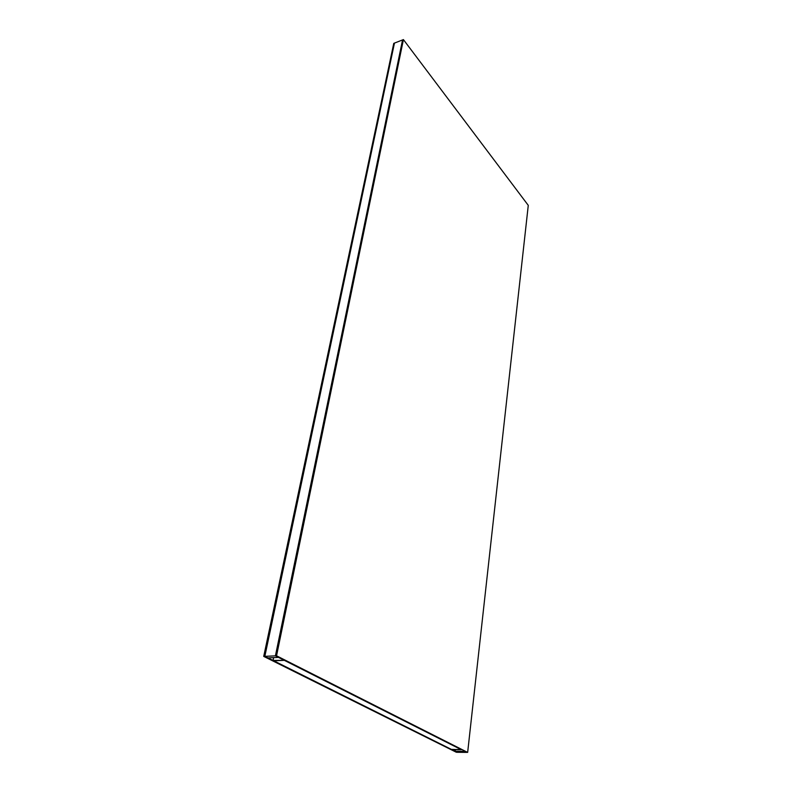 <?xml version="1.0" encoding="UTF-8"?>
<svg xmlns="http://www.w3.org/2000/svg" width="792" height="792" viewBox="0 0 792 792"><rect width="100%" height="100%" fill="white"/><g stroke="black" fill="none" stroke-linecap="round" stroke-linejoin="round"><path stroke-width="1.19" d="M273.032 660.439L284.328 660.34L460.855 749.46L451.866 749.638L461.35 749.717L451.361 749.38L273.794 660.815L284.328 660.34L273.032 660.439L273.616 657.627M455.212 751.301L457.202 752.301L466.656 752.39L464.676 751.39L455.212 751.301L455.4 749.668M267.934 657.885L278.487 657.4L275.418 655.845L264.835 656.35L267.934 657.885M263.726 656.4L393.772 43.362L263.944 656.39L456.41 752.291L263.726 656.4L264.835 656.35L394.456 43.095L264.835 656.35L457.202 752.301L263.944 656.39L393.772 43.362L402.554 39.937L275.418 655.845L402.554 39.937L403.247 39.669L276.319 655.806L467.458 752.4L275.418 655.845L276.319 655.806L403.415 39.6L276.547 655.796L467.656 752.4L528.274 205.356L403.415 39.6M276.547 655.796L467.656 752.4"/></g></svg>
